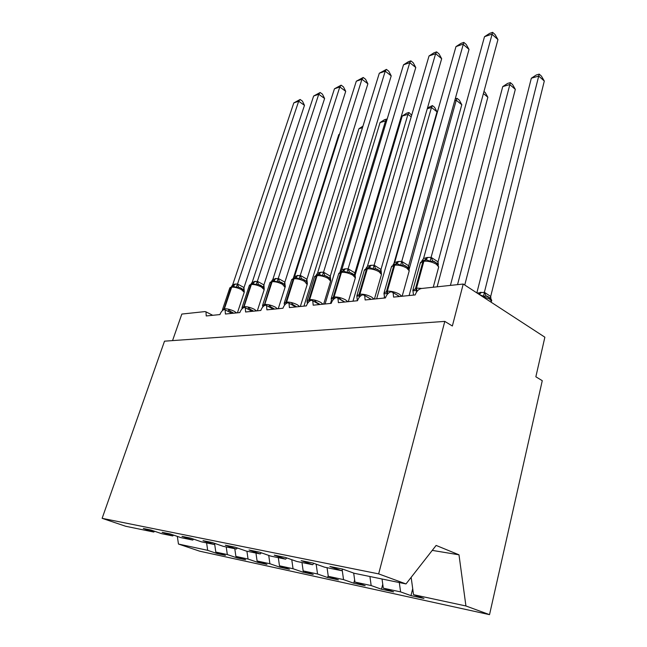 <?xml version="1.0" encoding="UTF-8"?>
<svg xmlns="http://www.w3.org/2000/svg" width="647" height="647" viewBox="0 0 647 647"><rect width="100%" height="100%" fill="white"/><g stroke="black" fill="none" stroke-linecap="round" stroke-linejoin="round"><path stroke-width="0.97" d="M206.611 542.914L207.687 550.338L178.451 544.038L199.68 551.187L489.528 614.65L542.267 380.687L535.853 376.789L544.871 337.2L463.228 284.033L452.358 325.999L444.796 321.397L164.516 341.171L102.129 518.328L125.68 526.262L153.8 532.052L143.31 528.486L151.083 530.071L161.629 533.662L172.741 535.942L162.106 532.319L170.315 533.985L181.014 537.649L192.766 540.067L181.977 536.363L190.663 538.134L201.516 541.862L213.947 544.426L203.012 540.649L212.216 542.526L223.215 546.327L236.406 549.044L225.318 545.186L235.096 547.184L246.24 551.066L260.248 553.945L249.022 550.015L259.423 552.134L270.713 556.096L285.618 559.17L274.247 555.15L285.335 557.415L296.763 561.459L312.655 564.726L301.154 560.634L312.994 563.044L324.551 567.176L341.543 570.67L329.905 566.489L342.587 569.069L354.273 573.291L406.001 583.934L378.657 573.881L102.129 518.328M172.547 340.605L181.831 314.062L205.026 311.587L206.005 311.854L206.223 315.954L219.931 314.571C220.999 311.822 222.439 310.148 224.25 309.541L225.14 309.856L225.399 314.021L239.835 312.574C240.919 309.751 242.407 308.029 244.315 307.406L245.294 307.762L245.593 311.991L260.814 310.463C261.906 307.568 263.458 305.796 265.456 305.149L266.556 305.554L266.896 309.848L282.957 308.231C284.073 305.255 285.675 303.435 287.786 302.764L289.015 303.233L289.387 307.584L306.379 305.877C307.503 302.82 309.177 300.944 311.393 300.248L312.776 300.79L313.18 305.19L331.175 303.378C332.315 300.232 334.054 298.299 336.4 297.58L337.952 298.21L338.389 302.659L357.484 300.734C358.632 297.499 360.444 295.501 362.927 294.749L364.682 295.485L365.143 299.965L385.442 297.919C386.599 294.579 388.491 292.525 391.128 291.74L393.109 292.614L393.586 297.102L415.204 294.927C416.466 291.296 418.552 289.152 421.464 288.489L463.228 284.033M412.705 588.689L410.974 595.628L400.598 591.9L399.304 582.559M342.813 569.158L341.543 570.67M382.757 584.265L381.471 589.223L371.168 585.559L369.914 576.509M313.852 563.351L312.655 564.726M354.637 579.922L353.755 583.206L343.541 579.607L342.182 569.91M286.734 557.908L285.618 559.17M328.183 575.676L327.665 577.545L317.548 574.002L316.157 564.176M261.299 552.797L260.248 553.945M303.411 570.994L303.063 572.207L293.042 568.729L291.765 559.687M237.392 547.985L236.406 549.044M280.159 566.044L279.827 567.168L269.912 563.747L268.723 555.401M214.885 543.448L213.947 544.426M258.161 561.353L257.846 562.397L248.044 559.032L246.919 551.204M193.647 539.161L192.766 540.067M237.32 556.905L237.028 557.876L227.332 554.568L226.232 546.95M173.582 535.109L172.741 535.942M207.687 550.338L217.271 553.589L225.439 555.361L215.815 552.085L214.602 543.739M217.554 552.684L217.271 553.589M154.593 531.268L153.8 532.052M489.528 614.65L465.929 605.972L413.53 594.682L423.939 598.443L410.974 595.628M413.53 594.682L411.152 577.35M400.598 591.9L383.299 588.172L393.635 591.859L381.471 589.223M383.299 588.172L382.029 579M371.168 585.559L354.936 582.057L365.183 585.689L353.755 583.206M354.936 582.057L353.683 573.08M343.541 579.607L328.272 576.315L338.43 579.882L327.665 577.545M328.272 576.315L327.058 567.694M317.548 574.002L303.16 570.905L313.221 574.415L303.063 572.207M303.16 570.905L301.979 562.534M293.042 568.729L279.472 565.802L289.427 569.247L279.827 567.168M279.472 565.802L278.315 557.665M269.912 563.747L257.085 560.981L266.936 564.37L257.846 562.397M257.085 560.981L255.953 553.064M248.044 559.032L235.896 556.412L245.634 559.744L237.028 557.876M235.896 556.412L234.788 548.713M227.332 554.568L215.815 552.085M178.451 544.038L177.335 536.387M465.929 605.972L458.99 554.811L436.135 545.429L406.001 583.934M378.657 573.881L444.796 321.397M458.99 554.811L432.261 550.387M339.481 134.43L338.769 134.641L293.39 278.04M304.47 279.957L304.106 281.113M339.578 134.123L338.769 134.641M228.221 311.458L228.69 309.573L230.421 311.393L233.122 312.808M241.291 288.263L238.525 287.131L236.147 287.292L232.888 286.168L234.934 284.09L237.586 284.041L243.959 287.503L244.259 291.676L243.393 289.767L241.291 288.263M304.478 105.348L298.671 101.223L293.803 102.913L300.119 99.476L302.432 101.126L304.478 105.348L244 287.551M300.119 99.476L298.671 101.223L237.53 284.033M293.803 102.913L232.718 284.696L234.934 284.09M236.147 287.292L237.481 284.17M244.137 292.565L244.259 291.676M231.577 286.419L232.677 284.834M248.068 309.226L248.513 307.479L250.284 309.347L253.026 310.795M324.608 98.506L318.753 94.252L313.641 96.023L320.144 92.497L322.473 94.195L324.608 98.506L263.911 284.915L264.211 289.144L263.345 287.179L258.428 284.47L256.01 284.631L252.597 283.483L249.321 285.489L242.124 307.276M320.144 92.497L318.753 94.252L257.369 281.299L263.911 284.915M313.641 96.023L252.265 282.132L257.369 281.299M256.01 284.631L257.328 281.437M264.065 290.042L264.211 289.144M251.133 283.782L252.265 282.132M268.974 306.864L269.387 305.263L271.198 307.179L273.988 308.676M345.716 91.332L339.812 86.941L334.45 88.801L341.147 85.169L343.5 86.924L345.716 91.332L284.826 282.286L285.214 286.484L284.356 284.462L279.383 281.671L276.924 281.833L273.341 280.661L269.904 282.796L262.682 305.093M341.147 85.169L339.812 86.941L278.259 278.42L284.874 282.149M334.45 88.801L272.888 279.294L278.259 278.42M276.924 281.833L278.218 278.558M271.7 281.016L272.888 279.294M291.417 302.925L293.269 304.899L296.091 306.435M304.373 279.949L301.478 278.711L298.979 278.881L296.407 277.644L294.296 277.814L291.587 279.965L284.348 302.796M367.892 83.795L361.948 79.249L356.311 81.207L363.21 77.478L365.579 79.29L367.892 83.795L306.913 279.375L307.341 283.677L306.5 281.599M363.21 77.478L361.948 79.249L300.281 275.379L306.961 279.221M356.311 81.207L294.62 276.301L300.281 275.379M284.179 303.694L284.842 304.26M298.979 278.881L300.24 275.525M293.374 278.105L294.62 276.301M314.677 300.459L316.577 302.489L319.448 304.074M327.746 276.867L324.81 275.598L322.263 275.768L319.61 274.498L317.345 274.684L314.466 276.989L307.228 300.37M391.217 75.861L385.232 71.17L379.304 73.224L386.421 69.383L388.798 71.259L391.217 75.861L330.269 276.14L330.706 280.709L329.873 278.566M386.421 69.383L385.232 71.17L323.532 272.177L330.269 276.14M379.304 73.224L317.548 273.147L320.305 272.29L323.532 272.177M307.042 301.607L307.988 301.817M307.438 303.556L307.066 301.979M322.263 275.768L323.492 272.322M316.237 275.04L317.548 273.147M362.474 127.694L358.948 128.729L303.953 306.12M362.959 126.149L358.948 128.729M386.413 121.612L385.515 120.949L380.08 122.542L325.061 304.001M380.08 122.542L384.423 119.735L386.599 119.088L385.515 120.949L339.998 271.942M331.45 300.305L330.496 303.451M386.599 119.088L387.068 119.436M411.201 116.864L407.942 114.373L402.232 116.048L355.009 275.541M402.232 116.048L406.664 113.176L408.944 112.505L407.942 114.373L352.979 301.187M408.944 112.505L411.678 115.215M393.756 264.057L437.016 111.826L431.484 107.475L376.651 298.809M427.505 107.928L432.406 105.59L431.484 107.475L427.279 108.712M384.609 296.253L384.092 298.057M432.406 105.59L434.614 107.329L437.016 111.826M339.295 297.855L341.236 299.941L344.147 301.575M352.453 273.616L349.477 272.298L346.881 272.468L344.147 271.182L341.721 271.368L338.648 273.851L331.426 297.806M415.778 67.514L409.761 62.654L403.51 64.821L408.354 61.732L410.853 60.858L413.247 62.808L415.778 67.514L354.863 273.042L355.405 277.579M410.853 60.858L409.761 62.654L348.118 268.788L354.912 272.888M403.51 64.821L341.786 269.807L344.697 268.917L348.118 268.788M331.199 298.712L333.82 299.06M331.782 301.858L331.288 299.666M346.881 272.468L348.07 268.942M340.395 271.813L341.786 269.807M409.098 295.542L461.788 104.717L456.232 100.228L409.074 269.532M455.229 98.87L457.065 98.328L456.232 100.228L454.728 100.665M457.065 98.328L459.281 100.123L461.788 104.717M378.624 270.163L375.608 268.804L372.963 268.974L370.133 267.664L367.528 267.858L364.245 270.543L357.047 295.089M441.675 58.715L435.633 53.669L429.034 55.957L433.983 52.795L436.62 51.873L439.03 53.895L441.675 58.715L380.994 269.435L381.334 272.88L380.412 271.514C378.204 269.726 376.789 268.885 376.15 268.974L378.891 270.357C380.638 271.514 381.504 272.88 381.487 274.465L379.021 271.732C375.074 269.564 371.176 268.602 367.326 268.853L368.321 267.753L367.528 267.858L364.398 269.945M436.62 51.873L435.633 53.669L374.144 265.197L380.994 269.435M429.034 55.957L367.447 266.273L370.521 265.343L374.144 265.197M357.362 300.75L356.95 297.191M356.796 295.994L360.209 296.277L359.918 294.175C363.768 294.013 367.698 295 371.702 297.119L373.982 299.076M372.963 268.974L374.103 265.359M365.959 268.4L367.447 266.273M436.321 262.844L433.029 261.234L430.053 261.331L427.02 259.965L423.979 260.183L420.21 263.345L413.109 289.152M483.414 93.532L487.854 97.236L437.129 286.823M483.964 91.486L485.234 92.537L487.854 97.236M406.389 266.507L403.324 265.1L400.639 265.27L397.711 263.927L394.896 264.138L391.386 267.041L384.221 292.209M469.026 49.415L462.961 44.182L455.981 46.6L461.052 43.357L463.834 42.387L466.252 44.481L469.026 49.415L408.613 265.941L408.977 269.103M463.834 42.387L401.763 261.388L408.661 265.78M455.981 46.6L394.654 262.528L397.905 261.558L401.763 261.388M384.585 298.008L383.946 293.115C384.278 293.843 385.232 293.964 386.817 293.479L387.666 293.39L387.351 291.223C391.419 291.045 395.487 292.056 399.539 294.256L401.787 296.277M384.027 293.981L383.946 293.115M400.639 265.27L401.714 261.55M393.053 264.793L394.654 262.528M464.748 285.028L515.319 89.359L509.747 84.547L502.743 86.601L450.409 285.408M502.743 86.601L507.555 83.447L510.354 82.63L457.534 284.648M510.354 82.63L512.578 84.547L515.319 89.359M435.884 262.617L433.029 261.234C433.207 260.798 434.695 261.679 437.501 263.895L438.043 261.889L438.342 265.092M497.955 39.58L491.874 34.145L484.49 36.709L489.666 33.377L492.618 32.35L495.044 34.526L497.955 39.58L438.043 261.889M492.618 32.35L431.104 257.344L437.995 261.833M484.49 36.709L423.55 258.549L426.996 257.53L431.104 257.344M413.522 295.097L412.81 290.058C413.207 290.802 414.25 290.924 415.94 290.414L416.838 290.317L416.514 288.077L421.795 288.457M413.021 291.409L412.81 290.058M430.053 261.331L431.064 257.514M421.828 260.976L423.55 258.549M531.333 78.222L536.25 74.995L539.202 74.122L484.385 292.298L490.701 296.439L544.305 81.045L538.725 76.055L531.333 78.222L476.847 292.905M477.082 293.059L484.385 292.298M490.701 296.439L490.984 299.351M491.243 302.052L491.469 301.146C492.351 300.014 490.685 298.34 486.471 296.132L483.552 296.221L479.718 294.773M484.344 292.46L483.552 296.221M539.202 74.122L541.426 76.12L544.305 81.045M224.331 309.549L224.42 308.765C227.275 308.676 230.55 309.517 234.246 311.28L236.592 312.897M237.433 312.816L244.226 292.298L241.452 289.621C237.797 287.818 234.546 286.993 231.691 287.147L232.888 286.168M222.479 310.423L222.528 309.581L224.42 308.765L231.691 287.147L229.774 288.052L222.6 309.347M233.834 286.128L232.071 286.273L231.108 287.228L223.765 309.703M230.421 311.393L229.41 312.072M237.586 284.041L238.525 287.131M243.959 287.503L243.393 289.767M233.187 286.136L235.508 284.009M243.992 307.495L244.081 306.646C247.065 306.549 250.438 307.406 254.182 309.226L256.535 310.892M257.32 310.811L264.17 289.727L261.428 287.025C257.724 285.165 254.376 284.324 251.384 284.486L252.249 283.532M241.986 308.296L242.035 307.551L244.081 306.646L251.384 284.486L250.777 284.575L243.418 307.754M252.346 283.523L249.41 285.222M250.284 309.347L249.386 309.921M257.433 281.308L258.428 284.47M263.871 284.866L263.345 287.179M252.912 283.459L255.242 281.283M252.565 283.483L254.635 281.364M264.712 305.408L264.785 304.422C267.915 304.308 271.384 305.19 275.185 307.066L277.531 308.781M285.044 287.381L282.464 284.292C278.703 282.375 275.258 281.51 272.128 281.696L273.099 280.701L274.457 280.62L273.883 280.596L276.018 278.412M262.528 306.047L262.577 305.416L264.785 304.422L272.128 281.696L271.489 281.777L264.13 305.74M273.091 280.701L269.993 282.48M271.198 307.179L270.446 307.648M278.323 278.428L279.383 281.671M284.826 282.092L284.356 284.462M273.301 280.669L275.379 278.501M286.581 303.257L286.613 302.068C289.913 301.947 293.479 302.853 297.337 304.786L299.666 306.549M307.155 284.575L304.632 281.405C300.831 279.439 297.28 278.55 293.989 278.744L294.967 277.725L294.296 277.814L291.692 279.593M284.235 304.155L284.235 303.168L286.613 302.068L293.989 278.744L293.317 278.833L285.942 302.141L286.014 303.653M293.269 304.899L292.679 305.247M300.345 275.387L301.478 278.711M306.913 279.172L306.314 281.332L302.456 279.035M295.558 277.66L297.911 275.387M295.153 277.692L297.232 275.476M309.703 301.033L309.678 299.585C313.14 299.456 316.828 300.386 320.726 302.375L323.055 304.195M330.488 281.615L330.641 281.113L328.045 278.364C324.196 276.334 320.532 275.42 317.07 275.63L318.057 274.587L317.345 274.684L314.588 276.552M307.09 301.72L307.09 300.815L309.678 299.585L317.07 275.63L316.359 275.727L308.967 299.658L309.161 301.478M323.597 272.185L324.81 275.598M330.221 276.091L329.647 278.25L325.643 275.865L327.924 276.997C330.067 278.436 330.973 279.811 330.641 281.113L323.654 304.139M318.664 274.522L321.017 272.185M318.219 274.554L320.305 272.29M334.208 298.712L334.07 296.957C337.718 296.811 341.527 297.766 345.482 299.82L347.787 301.712M355.163 278.477L355.34 277.887L352.801 275.145C348.903 273.05 345.126 272.112 341.479 272.338L342.473 271.263L341.721 271.368L338.785 273.341M331.264 299.149L331.264 298.324L334.07 296.957L341.479 272.338L340.726 272.436L333.318 297.038L333.69 299.181M348.175 268.796L349.477 272.298M354.863 272.832L354.305 274.983L350.164 272.516L352.672 273.77C354.637 275.104 355.518 276.479 355.34 277.887L348.312 301.656M343.096 271.198L345.449 268.812M342.603 271.239L344.697 268.917M356.853 296.415L356.861 295.703L359.918 294.175L367.326 268.853L366.525 268.958L359.117 294.256L359.692 296.803M381.285 275.161L374.427 299.027M374.209 265.205L375.608 268.804M380.946 269.378L380.412 271.514M368.96 267.68L371.313 265.23M368.41 267.737L370.521 265.343M409.001 271.635L409.227 270.818L406.842 268.117C402.838 265.877 398.811 264.89 394.743 265.157L395.746 264.025L397.735 263.936M384.011 293.512L384.019 292.937L387.351 291.223L394.743 265.157L393.894 265.27L386.502 291.312L387.286 294.377M397.905 261.558L395.738 264.025L391.556 266.354M401.827 261.396L403.324 265.1M408.613 265.715L408.095 267.826C406.098 266.127 404.634 265.262 403.72 265.221L406.704 266.742C408.217 267.704 409.058 269.063 409.227 270.818L402.151 296.237M396.401 263.952L398.746 261.437M438.448 267.89L438.698 266.936L436.401 264.275C432.358 261.954 428.185 260.935 423.882 261.226L424.885 260.062L423.979 260.183L420.396 262.536M412.859 290.414L416.514 288.077L423.882 261.226L422.984 261.348L415.617 288.174L416.611 291.926M417.25 291.093L416.838 290.317M431.169 257.352L432.786 261.162M425.556 259.989L427.893 257.409M424.828 260.07L426.996 257.53M491.194 302.246L491.469 301.146L489.536 298.979L482.015 296.269M480.228 292.331L479.079 294.361M481.133 292.242L479.476 294.62M486.463 296.132C487.134 296.011 488.404 296.763 490.272 298.372L490.652 296.383M486.091 296.011L484.441 292.307M206.005 311.854L212.75 315.299M225.14 309.856L231.909 313.366M245.294 307.762L252.071 311.344M266.556 305.554L273.325 309.201M289.015 303.233L295.76 306.945M312.776 300.79L319.481 304.559M337.952 298.21L344.592 302.028M364.682 295.485L371.232 299.351M393.109 292.614L399.531 296.504M244.242 291.336L241.371 288.319L239.859 287.583M232.645 286.2L229.847 287.826M244.242 291.328L243.304 289.638L239.908 287.608M233.818 286.128L233.025 286.152M259.682 284.89L263.232 287.017L264.211 288.991L261.331 285.699L259.633 284.874M278.259 308.708L285.157 287.017C285.764 286.039 284.834 284.688 282.359 282.949L280.466 282.027M285.214 286.095L284.203 284.251L280.499 282.043M300.337 306.484L307.285 284.146C307.648 282.86 306.727 281.494 304.527 280.054L302.424 279.027M296.431 277.644L294.862 277.741M296.415 277.644L295.38 277.668M307.309 282.998L306.314 281.332M318.478 274.53L318.057 274.587M330.617 279.795L329.647 278.25M342.902 271.214L342.473 271.263M355.26 276.431L354.305 274.975M370.157 267.664L368.321 267.753M370.133 267.664L368.766 267.696M397.711 263.927L396.199 263.968M427.052 259.965L424.885 260.062M436.264 262.908L438.698 266.936L433.247 287.236M427.02 259.965L425.354 260.005"/></g></svg>
